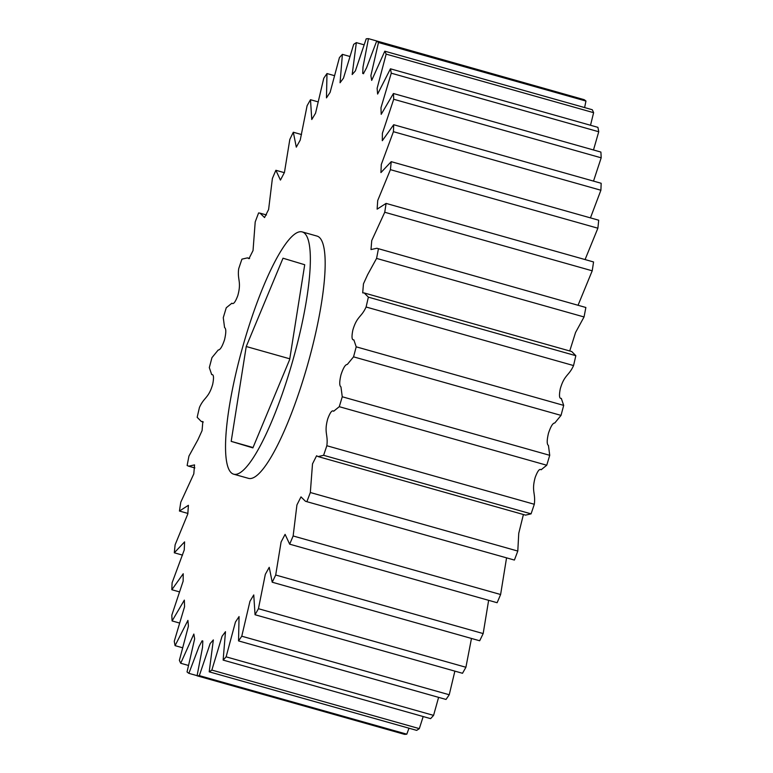 <?xml version="1.0" encoding="UTF-8"?>
<svg xmlns="http://www.w3.org/2000/svg" width="773" height="773" viewBox="0 0 773 773"><rect width="100%" height="100%" fill="white"/><g stroke="black" fill="none" stroke-linecap="round" stroke-linejoin="round"><path stroke-width="1.16" d="M292.812 360.518A125.893 25.963 105.8 0 1 233.755 474.207A125.893 25.963 105.8 0 1 243.08 345.57A125.893 25.963 105.8 0 1 302.137 231.89A125.893 25.963 105.8 0 1 292.812 360.518M233.755 474.207L248.577 478.381A125.893 25.963 -74.2 0 0 307.625 364.701A125.893 25.963 -74.2 0 0 316.959 236.065L302.137 231.89M575.914 97.34L368.47 38.65L363.01 67L362.711 73.454L363.407 73.667L366.518 67.898L376.664 41.114L584.127 99.659A330.458 68.14 105.8 0 1 585.953 101.06L378.49 42.515L370.885 75.59L371.687 80.392L384.809 51.192L592.282 109.737A330.458 68.14 105.8 0 1 593.616 112.674L386.152 54.12L377.118 88.315L377.62 94.055L390.452 68.807L597.915 127.352A330.458 68.14 105.8 0 1 598.737 131.748L391.264 73.193L380.983 107.718L381.195 114.327L393.438 93.514L600.901 152.068A330.458 68.14 105.8 0 1 601.181 157.818L393.708 99.263L382.384 133.314L382.306 140.715L393.699 124.724L601.162 183.269A330.458 68.14 105.8 0 1 600.892 190.235L393.418 131.69L381.292 164.494L380.934 172.582L391.225 161.663L598.698 220.208A330.458 68.14 105.8 0 1 597.877 228.209L390.404 169.664L377.717 200.516L377.127 209.145L386.085 203.405L593.558 261.96A330.458 68.14 105.8 0 1 592.215 270.801L384.741 212.256L371.736 240.567L370.992 249.553L376.876 248.268L585.866 307.49L376.876 248.268M584.62 107.573L585.953 101.06M590.514 125.265L593.616 112.674M593.5 149.972L598.737 131.748M593.509 181.114L601.181 157.818M590.446 217.88L600.892 190.235M585.074 259.564L597.877 228.209M578.136 305.064L592.215 270.801M585.866 307.49A330.458 68.14 105.8 0 1 584.04 316.959L376.567 258.414L367.658 274.628L363.455 283.836L362.701 292.861L364.257 292.977L368.363 297.151L575.827 355.696L571.73 351.531L364.257 292.977M569.74 350.971L575.537 332.525L584.04 316.959M575.827 355.696A330.458 68.14 105.8 0 1 573.556 365.561L366.093 307.007C361.406 317.461 356.923 316.041 352.836 330.129C351.483 336.941 351.821 340.188 353.841 339.859L356.208 346.826A330.458 68.14 105.8 0 1 353.551 356.846L347.309 364.45C345.386 364.421 343.28 367.851 340.999 374.731C339.337 381.794 339.318 385.853 340.961 386.896L342.255 396.771L549.729 455.316L548.434 445.441C546.791 444.398 546.801 440.339 548.463 433.276C550.753 426.396 552.85 422.976 554.782 422.995L561.024 415.391L353.551 356.846M356.208 346.826L563.681 405.381L561.314 398.404C559.294 398.733 558.956 395.486 560.309 388.684C564.396 374.586 568.88 376.007 573.556 365.561M563.681 405.381A330.458 68.14 105.8 0 1 561.024 415.391M549.729 455.316A330.458 68.14 105.8 0 1 546.743 465.23L339.27 406.685L333.646 411.246C332.11 409.854 330.129 412.405 327.723 418.889C323.819 433.044 328.332 434.329 326.834 445.731L534.307 504.276C535.805 492.874 531.293 491.589 535.187 477.443C537.602 470.95 539.573 468.399 541.11 469.791L546.743 465.23M534.307 504.276A330.458 68.14 105.8 0 1 531.07 513.852L323.607 455.307L318.089 456.582L316.582 455.78L312.505 463.877L310.331 492.517L517.794 551.062L518.751 533.312L523.408 514.518M318.089 456.582L525.563 515.127L531.07 513.852M517.794 551.062A330.458 68.14 105.8 0 1 514.403 560.058L305.48 501.291L300.987 496.894L296.929 504.933L293.141 535.969L500.614 594.514L506.528 558.029M305.48 501.291L514.403 560.058M500.614 594.514A330.458 68.14 105.8 0 1 497.126 602.718L289.662 544.173L285.092 534.365L281.082 542.008L275.7 575.025L483.173 633.57L488.633 600.321M483.173 633.57A330.458 68.14 105.8 0 1 479.685 640.769L272.222 582.224L269.226 567.314L265.313 574.358L258.433 608.709L465.906 667.263L471.472 638.45M465.906 667.263A330.458 68.14 105.8 0 1 462.505 673.283L255.042 614.738L253.757 594.939L249.969 601.259L241.765 636.208L449.239 694.753L454.872 671.128M449.239 694.753A330.458 68.14 105.8 0 1 446.011 699.449L238.538 640.904L239.06 616.574L235.436 622.062L226.112 656.837L433.576 715.383L438.61 697.362M433.576 715.383A330.458 68.14 105.8 0 1 430.6 718.639L223.136 660.094L225.484 631.696L222.054 636.276L211.85 670.085L419.314 728.63L423.189 716.552M419.314 728.63A330.458 68.14 105.8 0 1 416.657 730.369L209.193 671.824L213.348 639.918L210.159 643.551L199.328 675.631L406.801 734.176L408.985 728.205M406.801 734.176A330.458 68.14 105.8 0 1 404.53 734.35L197.067 675.805L202.516 647.455L202.826 641.001L202.12 640.788L199.009 646.557L188.873 673.341L197.086 675.66M376.664 41.114A330.458 68.14 105.8 0 1 378.49 42.515M318.128 101.872L310.495 99.717L311.77 119.515L315.558 113.196L323.761 78.247A330.458 68.14 105.8 0 1 326.989 73.551L326.467 97.881L330.1 92.393L339.424 57.617A330.458 68.14 105.8 0 1 342.4 54.361L340.052 82.759L343.473 78.17L353.686 44.37A330.458 68.14 105.8 0 1 356.343 42.631L352.179 74.537L355.367 70.903L366.199 38.824A330.458 68.14 105.8 0 1 368.47 38.65M384.809 51.192A330.458 68.14 105.8 0 1 386.152 54.12M390.452 68.807A330.458 68.14 105.8 0 1 391.264 73.193M393.438 93.514A330.458 68.14 105.8 0 1 393.708 99.263M393.699 124.724A330.458 68.14 105.8 0 1 393.418 131.69M386.085 203.405A330.458 68.14 105.8 0 1 384.741 212.256M391.225 161.663A330.458 68.14 105.8 0 1 390.404 169.664M378.403 248.945A330.458 68.14 105.8 0 1 376.567 258.414M368.363 297.151A330.458 68.14 105.8 0 1 366.093 307.007M188.873 673.341A330.458 68.14 105.8 0 1 187.047 671.94L194.651 638.865L193.839 634.053L180.718 663.263A330.458 68.14 105.8 0 1 179.384 660.326L188.419 626.14L187.907 620.4L175.084 645.648A330.458 68.14 105.8 0 1 174.263 641.252L184.554 606.737L184.341 600.128L172.099 620.932A330.458 68.14 105.8 0 1 171.819 615.182L183.143 581.141L183.23 573.74L171.838 589.731A330.458 68.14 105.8 0 1 172.108 582.765L184.245 549.961L184.592 541.873L174.302 552.792A330.458 68.14 105.8 0 1 175.123 544.791L187.82 513.939L188.399 505.31L179.442 511.04A330.458 68.14 105.8 0 1 180.785 502.199L193.801 473.888L194.545 464.902L188.651 466.187L187.134 465.51A330.458 68.14 105.8 0 1 188.96 456.041L197.878 439.827L202.072 430.619L202.826 421.594L201.27 421.469L197.173 417.304A330.458 68.14 105.8 0 1 199.444 407.439C204.12 396.993 208.604 398.414 212.691 384.316C214.044 377.514 213.706 374.267 211.686 374.596L209.319 367.619A330.458 68.14 105.8 0 1 211.976 357.609L218.218 350.005C220.15 350.024 222.247 346.604 224.537 339.724C226.199 332.661 226.209 328.602 224.566 327.559L223.271 317.684A330.458 68.14 105.8 0 1 226.257 307.77L231.89 303.209C233.427 304.601 235.398 302.05 237.813 295.557C241.707 281.411 237.195 280.126 238.693 268.724A330.458 68.14 105.8 0 1 241.93 259.148L247.437 257.873L248.954 258.665L253.032 250.578L255.206 221.938A330.458 68.14 105.8 0 1 258.597 212.942L260.057 213.164L264.55 217.561L268.608 209.522L272.386 178.486A330.458 68.14 105.8 0 1 275.874 170.282L280.444 180.09L284.445 172.447L289.827 139.43A330.458 68.14 105.8 0 1 293.315 132.231L296.301 147.141L300.224 140.097L307.094 105.737A330.458 68.14 105.8 0 1 310.495 99.717M284.367 172.679L275.874 170.282M301.528 134.55L293.315 132.231M334.39 75.638L326.989 73.551M349.811 56.448L342.4 54.361M364.015 44.795L356.343 42.631M180.718 663.263L188.38 665.427M175.084 645.648L182.486 647.735M172.099 620.932L179.5 623.028M174.302 552.792L182.554 555.12M171.838 589.731L179.491 591.886M179.442 511.04L187.926 513.436M326.834 445.731A330.458 68.14 105.8 0 1 323.607 455.307M342.255 396.771A330.458 68.14 105.8 0 1 339.27 406.685M310.331 492.517A330.458 68.14 105.8 0 1 306.929 501.513M293.141 535.969A330.458 68.14 105.8 0 1 289.662 544.173M258.433 608.709A330.458 68.14 105.8 0 1 255.042 614.738M275.7 575.025A330.458 68.14 105.8 0 1 272.222 582.224M241.765 636.208A330.458 68.14 105.8 0 1 238.538 640.904M226.112 656.837A330.458 68.14 105.8 0 1 223.136 660.094M211.85 670.085A330.458 68.14 105.8 0 1 209.193 671.824M199.328 675.631A330.458 68.14 105.8 0 1 197.067 675.805M283.005 258.211L304.717 264.733L289.653 359.571L252.887 447.886L231.185 441.364L246.239 346.517L283.005 258.211M246.239 346.517L289.769 358.807M231.185 441.364L253.032 447.528M203.26 422.029L201.27 421.469M194.864 467.936L188.651 466.187M266.472 214.971L260.057 213.164M249.592 258.482L247.437 257.873M363.02 73.532L363.6 73.696"/></g></svg>
